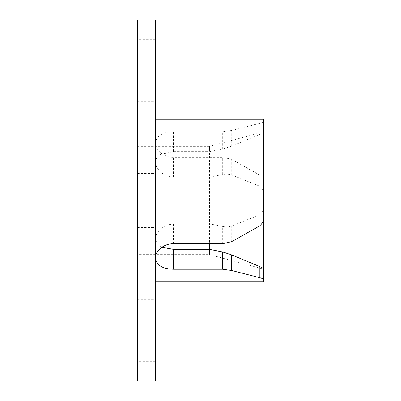<?xml version="1.0" encoding="UTF-8"?>
<svg xmlns="http://www.w3.org/2000/svg" width="401" height="401" viewBox="0 0 401 401"><rect width="100%" height="100%" fill="white"/><g stroke="black" fill="none" stroke-linecap="round" stroke-linejoin="round"><path stroke-width="0.3" stroke-dasharray="2 1.5" d="M155.387 74.185L155.387 47.117L155.387 74.185M137.343 74.185L137.343 47.117L137.343 74.185M155.387 326.815L155.387 299.748L155.387 326.815M137.343 326.815L137.343 299.748L137.343 326.815M155.387 380.95L155.387 20.05M137.343 200.5L137.343 146.365L137.343 200.5M263.657 183.457L263.657 206.52C263.758 210.4 262.254 213.242 259.146 215.041L231.753 225.984C228.906 226.951 225.898 227.116 222.73 226.475L209.522 223.828L209.522 146.365L209.522 151.648L222.73 149.007L231.753 146.079L259.146 134.656C262.254 133.353 263.758 132.51 263.657 132.124L263.657 121.107C263.673 121.944 262.169 122.736 259.146 123.478L231.753 130.465L222.73 131.759L173.433 131.759C162.46 132.034 156.445 135.809 155.387 143.082C155.172 149.869 163.743 157.473 173.433 157.277L222.73 157.277L231.753 159.403L259.146 174.781C262.159 176.871 263.663 179.763 263.657 183.457L263.657 269.141L209.522 254.635L209.522 249.352L209.522 254.635L137.343 254.635M263.657 206.52L263.657 132.124M263.657 194.48C263.758 190.6 262.254 187.758 259.146 185.959L231.753 175.016C228.906 174.049 225.898 173.884 222.73 174.525L209.522 177.172L173.433 177.172L166.49 175.854L160.666 172.32L156.771 167.438L155.387 162.22L156.771 157.633L160.676 154.275L173.433 151.648L209.522 151.648M209.522 177.172L209.522 243.723M209.522 223.828L173.433 223.828L166.49 225.146L160.666 228.68L156.771 233.562L155.387 238.78L157.102 243.818L161.854 247.292M263.657 279.893L263.657 281.702M263.657 119.297L263.657 121.107M137.343 380.95L137.343 20.05M155.387 361.647L137.343 361.647M155.387 39.353L137.343 39.353M222.73 149.007L222.73 131.759M173.433 151.648L173.433 131.759M231.753 146.079L231.753 130.465M259.146 123.478L259.146 134.656M259.146 185.959L259.146 174.781M231.753 175.016L231.753 159.403M222.73 174.525L222.73 157.277M173.433 177.172L173.433 157.277M173.433 243.723L173.433 223.828M259.146 215.041L259.146 226.219M231.753 241.597L231.753 225.984M222.73 243.723L222.73 226.475M137.343 47.117L155.387 47.117M137.343 299.748L155.387 299.748M137.343 173.433L155.387 173.433M263.657 131.859L209.522 146.365L137.343 146.365M155.387 162.22L155.387 143.082M155.387 257.918L155.387 238.78M137.343 227.567L155.387 227.567M137.343 353.882L155.387 353.882M137.343 101.252L155.387 101.252"/><path stroke-width="0.6" d="M209.522 243.723L209.522 249.352L222.73 251.993L231.753 254.921L259.146 266.344C262.254 267.647 263.758 268.49 263.657 268.876L263.657 279.893C263.673 279.056 262.169 278.264 259.146 277.522L231.753 270.535L222.73 269.241L173.433 269.241C162.46 268.966 156.445 265.191 155.387 257.918C155.172 251.131 163.743 243.527 173.433 243.723L222.73 243.723L231.753 241.597L259.146 226.219C262.159 224.129 263.663 221.237 263.657 217.542L263.657 119.297L155.387 119.297M161.854 247.292L173.433 249.352L209.522 249.352M263.657 217.542L263.657 281.702L155.387 281.702M263.657 269.141L263.657 268.876M155.387 20.05L155.387 380.95L137.343 380.95L137.343 20.05L155.387 20.05M173.433 269.241L173.433 249.352M222.73 269.241L222.73 251.993M231.753 270.535L231.753 254.921M259.146 277.522L259.146 266.344"/></g></svg>
